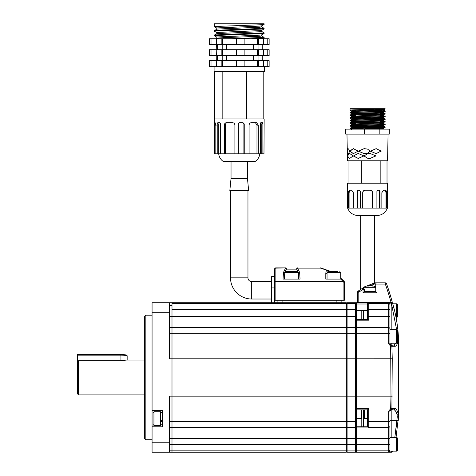 <?xml version="1.0" encoding="UTF-8"?>
<svg xmlns="http://www.w3.org/2000/svg" width="476" height="476" viewBox="0 0 476 476"><rect width="100%" height="100%" fill="white"/><g stroke="black" fill="none" stroke-linecap="round" stroke-linejoin="round"><path stroke-width="0.71" d="M145.84 439.747L144.597 438.503L144.597 316.451L145.84 315.207L145.84 439.747L152.07 439.747M169.504 305.741L171.997 305.741L171.997 302.754L171.997 303.67L346.349 303.67L346.349 452.2L171.997 452.2L171.997 450.861L171.997 452.2L152.07 452.2L152.07 426.793L162.53 426.793L162.53 410.354L152.07 410.354L152.07 302.754L346.349 302.754L346.349 303.67M171.997 305.741L171.997 396.157L171.997 358.797L169.504 358.797L169.504 312.714L152.07 312.714M152.07 442.24L169.504 442.24L169.504 396.157L171.997 396.157L171.997 438.503L171.997 427.293L169.504 427.293M169.504 438.503L171.997 438.503L171.997 450.861L171.997 444.667L346.349 444.667M152.07 410.354L152.07 426.793M169.504 327.661L171.997 327.661L171.997 309.584L347.099 309.584L347.099 452.2L346.349 451.45M169.504 302.754L169.504 312.714M169.504 442.24L169.504 452.2M77.344 361.986L78.588 360.653L78.588 394.913L77.344 393.664L77.344 354.614L120.934 354.614A5.605 0.553 0 0 1 126.509 355.114L127.128 355.727A6.23 0.619 180 0 0 120.934 355.173L77.344 355.173M78.588 360.653L120.934 360.653L126.913 360.04L144.597 360.04M347.099 452.2L355.566 452.2L356.31 451.45L355.566 452.2L355.566 438.503L171.997 438.503L171.997 444.667L169.504 444.667M346.349 327.661L171.997 327.661M346.349 427.293L171.997 427.293M127.157 360.04L127.157 355.792A6.23 0.619 180 0 0 127.128 355.727M277.103 300.261L277.103 302.754M341.863 300.261L341.863 302.754M274.616 302.754L274.616 276.598L271.623 276.598L271.623 287.92L274.616 287.92M271.623 302.754L271.623 287.92M274.616 269.13A1.244 1.244 0 0 1 275.86 267.881L285.523 267.881L275.86 268.137A1.244 0.988 -0 0 0 274.616 269.13L274.616 281.935A1.244 0.66 -0 0 1 275.86 281.274L342.958 281.274A1.244 0.506 -44.8 0 1 343.845 281.06A49.813 49.813 0 0 1 343.999 281.215L343.113 282.089A48.57 48.57 0 0 0 342.958 281.935L343.845 281.06L341.774 279.091A49.813 49.813 0 0 0 340.745 278.198A49.813 49.813 0 0 1 341.774 279.091L340.703 279.091L342.958 281.274L340.703 279.091L325.798 279.091L325.798 273.087L326.405 270.088L320.538 268.137L297.583 268.137L299.618 272.415L300.058 279.091L283.041 279.091L283.482 272.415L285.523 268.137A1.244 0.803 49.4 0 1 286.451 269.13L284.928 271.945M298.297 272.552L296.655 269.13A1.244 0.803 130.6 0 1 297.583 268.137L320.538 268.137A1.244 0.381 -75.7 0 1 320.848 267.923L330.118 271.296M330.029 271.255L328.862 270.713M325.798 276.169L325.798 273.087A1.244 0.863 -0 0 1 327.048 273.956L327.048 279.091L327.048 272.552L327.982 271.618L337.484 271.618M328.761 271.618L327.559 271.028A1.244 0.898 25.2 0 0 326.405 270.088A1.244 0.488 -68.4 0 1 326.863 269.874A1.244 1.136 111.6 0 1 327.559 271.028M343.845 281.06A49.813 49.813 0 0 1 343.999 281.215A1.244 1.244 0 0 1 344.356 282.089L344.356 300.261L274.616 300.261M320.538 267.881A1.244 1.244 0 0 1 320.848 267.923M298.779 279.091L298.381 273.295M284.725 273.295L284.327 279.091M327.048 273.956L327.048 279.091M283.482 272.415A1.244 0.881 4.6 0 1 284.702 273.17M299.618 272.415A1.244 0.881 175.4 0 0 298.404 273.17M363.039 292.788L363.039 289.462L362.409 288.391A1.244 1.244 0 0 1 364.283 289.462L364.283 291.544L375.743 291.544L375.743 284.071A1.244 1.244 0 0 1 376.986 282.827L385.322 282.827A1.244 1.244 0 0 1 386.5 283.654A244.795 244.795 0 0 1 392.26 302.123L391.004 302.254L392.26 302.123A0.5 0.5 0 0 1 392.278 302.254A0.5 0.5 0 0 0 392.26 302.123A244.795 244.795 0 0 0 386.5 283.654L385.322 284.071L376.986 284.071L376.986 292.788L363.039 292.788L364.283 291.544M360.891 289.307L363.039 288.028M373.47 283.327L367.097 285.909L374.808 282.887L374.368 283.024L374.368 215.574L360.671 215.574L360.671 289.444M389.939 329.529L396.478 329.529L396.478 343.226L389.939 343.226L389.939 303.997L391.183 303.718L389.939 303.997A1.244 1.244 -143.8 0 0 388.69 302.754L358.803 302.754L358.803 302.254L357.559 302.254A0.5 0.5 0 0 0 358.053 302.754A0.5 0.5 0 0 1 357.559 302.254L357.559 292.187A1.244 1.244 0 0 1 358.083 291.169A60.892 60.892 0 0 1 362.409 288.391A60.892 60.892 0 0 0 358.083 291.169L358.803 292.187L358.803 302.254L391.004 302.254A243.551 243.551 0 0 0 385.322 284.071L385.322 282.827A1.244 1.244 0 0 1 386.5 283.654A1.244 1.244 0 0 0 385.322 282.827M375.183 282.827A1.244 1.244 -90 0 0 374.808 282.887A1.244 0.904 72.5 0 0 374.261 284.071A1.244 0.922 -90 0 1 375.183 282.827L376.986 282.827L376.986 284.071L374.261 284.071L370.649 285.654M391.778 302.754A0.5 0.5 0 0 0 392.278 302.254A0.5 0.5 0 0 1 391.778 302.754L391.004 302.754L391.004 302.254M375.743 291.544L376.986 292.788M162.53 420.951L160.537 421.974M160.537 420.951L162.53 419.85M162.53 420.189L160.537 421.195M153.064 424.045L153.064 413.108M153.998 425.425L153.998 411.722L160.537 411.722L160.537 425.425L153.998 425.425L153.064 424.491M153.064 415.726L153.064 415.25M288.319 271.618L297.47 271.618L298.404 272.552L284.702 272.552L285.636 271.618L288.319 271.618M298.404 272.552L298.404 279.091L287.807 279.091M293.519 271.618L285.636 271.618M327.048 272.552L340.745 272.552L340.745 279.091L330.148 279.091M332.272 271.618L327.982 271.618M363.039 288.218L363.039 287.7L375.743 287.7M363.039 287.7A12.453 12.453 0 0 1 368.644 285.642A12.43 10.407 90 0 1 368.977 285.612A12.43 6.801 90 0 0 367.502 286.076A12.09 8.764 43.5 0 1 368.751 286.076A12.43 6.801 -90 0 1 370.227 285.612A12.43 10.407 90 0 1 372.482 286.076A12.09 5.724 -55.4 0 1 372.904 286.058A12.09 5.724 -55.4 0 1 373.303 286.076A12.43 10.407 -90 0 0 371.375 285.642A12.43 10.407 -90 0 0 371.048 285.612L371.048 285.707M370.013 285.642A12.43 6.801 90 0 0 369.792 285.612A12.43 10.407 -90 0 0 368.977 285.707M368.977 285.963L368.977 285.612M363.533 319.36L363.533 310.644M355.566 302.754L356.31 303.498L356.31 320.187L356.31 319.36L367.573 319.36L368.763 320.187L356.31 320.187L356.31 358.797L355.566 358.797L355.566 302.754L347.099 302.754L347.099 309.584L356.31 309.584M389.939 428.269L389.939 426.044A1.244 1.244 0 0 1 388.69 427.293L388.69 411.175L390.659 408.729L390.992 396.157L356.31 396.157L356.31 444.667L388.69 444.667L388.69 427.293L368.763 427.293A1.244 1.244 0 0 1 367.52 426.044L367.52 409.854L356.31 409.854L356.31 408.67L368.763 408.67L367.52 409.854M361.296 418.577L361.296 409.854M363.533 426.758L363.533 409.854M364.283 409.854L364.283 418.577M356.31 328.41L355.566 327.661L347.099 327.661L346.349 328.41M388.69 427.293A1.244 1.244 0 0 0 389.939 426.044L389.939 438.503L355.566 438.503L355.566 358.797L171.997 358.797M356.31 426.544L355.566 427.293L347.099 427.293L346.349 426.544M347.099 302.754L346.349 303.498M230.527 277.847L247.96 277.847A3.737 3.737 0 0 0 251.697 281.584L251.697 299.017A21.17 21.17 0 0 1 230.527 277.847L230.527 190.668M251.697 281.584L271.623 281.584M251.697 299.017L271.623 299.017M236.114 178.345L231.038 178.345L229.831 190.668L248.656 190.668L247.455 178.345L236.114 178.345M247.455 178.345L247.455 161.293L231.038 161.293L231.038 178.345M367.573 426.758L368.763 427.936L356.31 427.936L356.31 426.758L367.573 426.758L367.52 417.268M392.42 408.652L395.098 408.652C396.288 408.759 397.347 410.592 398.275 414.168L398.275 340.786C397.347 344.356 396.288 346.195 395.098 346.302L391.909 346.242L392.242 358.773L391.909 408.711L392.42 408.652A1.244 1.238 -90 0 1 391.183 409.854A1.244 1.244 0 0 0 390.921 409.884L393.89 409.854L391.183 409.854L391.183 420.653L397.02 420.653L394.818 437.462L397.264 416.893A1.244 0.541 -177.4 0 0 398.507 416.405L396.044 437.462M397.02 420.653L398.263 420.582L398.507 416.405A1.244 0.541 -177.4 0 1 397.264 416.893L397.109 414.858C396.163 411.603 395.086 409.937 393.89 409.854A1.244 1.208 -90 0 0 395.098 408.652M395.098 346.302A1.244 1.208 -90 0 0 393.89 345.094L391.183 345.094L393.89 345.094L395.925 343.226M389.939 317.492L389.939 326.685M396.597 329.535L391.498 303.718L391.183 303.718L391.183 329.529M392.242 396.181L390.992 396.157L390.659 346.225L388.69 343.779L388.69 327.661A1.244 1.244 0 0 1 389.939 328.904A1.244 1.244 0 0 0 388.69 327.661L388.69 316.451L389.939 316.451L389.939 333.39L356.31 333.265M389.939 336.377L389.939 343.85L391.183 345.094A1.244 1.244 0 0 1 390.921 345.07A1.244 1.244 102.1 0 1 391.909 346.242L390.659 346.225L391.01 345.082M388.69 451.789L388.69 450.861L356.31 450.861L356.31 452.2L391.498 452.2L388.69 451.789A1.244 1.244 -0 0 0 389.939 450.546M389.939 438.503L389.939 449.618A1.244 1.238 0 0 1 388.69 450.861L388.69 444.667L389.939 444.667L389.939 451.159L396.478 451.159L396.478 437.462A0.934 0.934 0 0 1 397.412 438.396L397.412 450.225A0.934 0.934 0 0 1 396.478 451.159M356.31 450.861L356.31 444.667M171.997 396.157L356.31 396.157L356.31 358.797L392.242 358.773M356.31 303.498L356.31 302.754L368.763 302.754L367.52 303.997L356.31 303.997M367.52 307.782L367.52 303.997A1.244 1.244 0 0 1 368.763 302.754L368.763 303.67L388.69 303.67L388.69 302.754A1.244 1.244 0 0 1 389.939 303.997A1.244 1.244 0 0 0 388.69 302.754L391.498 302.754A1.244 1.244 0 0 1 392.694 303.646C395.627 313.607 397.484 323.853 398.263 334.372L398.656 345.094L398.656 396.907M388.69 327.661L356.31 327.661M367.52 319.36L367.52 303.997A1.244 1.244 0 0 1 368.763 302.754M367.52 426.389L367.52 426.044M398.656 358.154L398.65 343.791M394.324 309.656L392.694 303.646L391.498 303.718L391.498 302.754A1.244 1.244 0 0 1 392.694 303.646M397.412 338.061A1.244 0.541 -2.6 0 1 398.507 338.549L398.263 334.372L397.412 334.277L398.263 334.372M398.37 377.474L398.341 410.032A4.98 0.512 0 0 0 398.656 409.854L398.507 416.405L398.275 414.168A1.244 0.732 -13.2 0 1 397.109 414.858M391.183 409.854A1.244 1.244 0 0 0 390.921 409.884L390.659 408.729L391.909 408.711A1.244 1.244 77.9 0 1 390.921 409.884L389.939 411.103L388.69 411.175M398.507 338.549L398.275 340.786A1.244 0.732 -166.8 0 0 397.412 340.161M391.183 343.226L391.183 345.094A1.244 1.238 90 0 1 392.42 346.302M391.498 452.2A1.244 1.244 0 0 0 392.694 451.308A1.244 1.244 0 0 1 391.498 452.2M391.581 451.159L391.581 451.926A1.244 1.244 16.3 0 0 392.73 451.159M388.69 343.779L389.939 343.85M397.412 333.265L397.412 342.292L397.412 330.463L396.478 329.529M397.412 304.723L397.412 316.558A0.934 0.934 0 0 1 396.478 317.492L396.478 303.789A0.934 0.934 0 0 1 397.412 304.723M396.044 317.492L396.478 317.492M392.736 303.789L396.478 303.789M397.412 312.44L397.412 314.237M389.939 437.462L396.478 437.462M218.698 153.819C219.067 156.937 220.513 159.424 223.036 161.293L255.451 161.293C257.974 159.424 259.426 156.937 259.795 153.819M262.877 153.819L262.877 123.927L262.449 122.683L260.961 122.683L260.324 123.927L260.324 153.819L263.984 153.819L264.15 118.946L214.337 118.946L214.509 153.819L215.83 153.819L215.83 125.176L215.098 122.683L214.337 122.683L215.098 122.683M239.244 122.719L238.292 123.927L238.292 153.819L234.9 153.819L234.9 125.176C234.745 123.659 233.936 122.832 232.472 122.683L226.421 122.683C225.142 122.832 224.458 123.659 224.351 125.176L224.351 153.819L215.83 153.819M239.541 122.683L243.01 122.683L244.236 123.927L244.236 153.819L249.091 153.819L249.091 125.176C249.234 123.659 249.983 122.832 251.322 122.683L256.618 122.683L258.313 125.176L258.313 153.819L260.324 153.819M264.4 66.64L264.4 71.62L214.087 71.62L214.087 66.64M209.761 66.64L209.761 60.666L209.357 60.666L209.357 66.64L216.372 66.64L216.223 55.68L267.768 55.68L267.768 49.706L209.357 49.706L209.357 55.68L211.017 55.68L211.017 49.706M262.264 49.706L262.264 44.72M269.023 44.72L263.555 44.72L263.555 38.746L269.136 38.746L269.136 44.72L269.023 38.746M216.372 66.64L267.768 66.64L267.768 60.666L209.761 60.666M262.264 60.666L262.264 55.68M222.203 49.706L222.203 44.72M263.555 44.72L244.14 44.72L244.14 38.746L263.555 38.746M244.14 44.72L222.708 44.72L222.708 38.746L244.14 38.746M258.04 49.706L258.04 44.72M222.203 60.666L222.203 55.68M258.04 60.666L258.04 55.68M261.675 35.932L264.12 37.348L264.12 37.985L250.435 38.746M264.15 37.384L231.384 38.746M261.675 31.41L264.12 32.826L264.12 33.469L214.813 35.551L214.367 35.724L216.818 37.14M264.15 32.868L222.334 34.534L214.367 35.087L214.337 35.688M261.675 26.894L264.12 28.31L264.12 28.947L214.813 31.029L214.367 31.208L216.818 32.624M264.15 28.346L222.334 30.012L214.367 30.571L214.337 31.172M214.337 26.65L214.337 23.8L264.15 23.8L264.12 24.431L261.865 24.704L214.813 26.513L214.367 26.686L216.818 28.102M215.854 49.706L216.223 49.706L216.372 44.72L211.017 44.72L211.017 38.746L222.708 38.746M216.223 49.706L216.372 55.68L211.017 55.68M249.091 153.819L258.313 153.819M239.517 122.683L238.357 123.927L238.357 153.819L244.236 153.819M234.9 153.819L224.351 153.819M217.627 60.666L217.627 55.68M217.627 49.706L217.627 44.72M246.717 71.62L246.705 118.946M263.787 118.946L263.787 71.62M222.161 118.946L222.161 71.62M214.7 118.946L214.7 71.62M220.608 153.819L220.608 123.927L219.805 122.683L217.824 122.683L217.217 123.927L217.217 153.819M264.12 24.431L261.669 25.847L259.64 26.115L217.217 27.923L216.782 28.066L216.782 29.191M264.12 28.947L261.669 30.363L259.64 30.637L217.217 32.445L216.782 32.582L216.782 33.713M264.12 33.469L261.669 34.885L259.64 35.153L217.217 36.961L216.782 37.104L216.782 38.229M261.705 25.805L261.705 26.936L259.64 27.245L217.217 29.054L214.367 30.571M261.705 30.321L261.705 31.452L259.64 31.767L217.217 33.57L214.367 35.087M261.705 34.843L261.705 35.974L259.64 36.283L223.994 37.64L217.217 38.092L215.86 38.746M218.758 153.819L218.758 123.927L219.323 122.683L219.805 122.683M227.32 122.683C226.13 122.832 225.493 123.659 225.392 125.176L225.392 153.819M243.885 153.819L243.885 123.927L242.748 122.683M256.975 153.819L256.975 125.176L255.398 122.683M261.223 153.819L261.223 123.927L260.824 122.683M253.464 60.666L253.464 55.68M253.464 49.706L253.464 44.72M226.433 60.666L226.433 55.68M226.433 49.706L226.433 44.72M257.564 44.72L257.564 38.746M258.486 44.72L258.486 38.746M263.555 55.68L263.555 49.706M257.564 55.68L257.564 49.706M258.486 55.68L258.486 49.706M263.555 66.64L263.555 60.666M257.564 66.64L257.564 60.666M258.486 66.64L258.486 60.666M267.768 66.64L269.136 66.64L269.136 60.666L267.768 60.666M269.023 66.64L269.023 60.666M215.854 60.666L216.223 60.666M211.017 66.64L211.017 60.666M221.858 66.64L221.858 60.666M222.708 66.64L222.708 60.666M244.14 66.64L244.14 60.666M236.626 66.64L236.626 60.666M236.673 66.64L236.673 60.666M267.768 55.68L269.136 55.68L269.136 49.706L267.768 49.706M269.023 55.68L269.023 49.706M215.854 55.68L216.223 55.68M209.761 55.68L209.761 49.706M221.858 55.68L221.858 49.706M222.708 55.68L222.708 49.706M244.14 55.68L244.14 49.706M236.626 55.68L236.626 49.706M236.673 55.68L236.673 49.706M267.768 44.72L267.768 38.746M215.854 44.72L216.223 44.72M209.761 44.72L209.761 38.746L209.357 38.746L209.357 44.72L211.017 44.72M209.761 38.746L211.017 38.746M216.372 38.746L216.372 44.72L222.708 44.72M221.858 44.72L221.858 38.746M236.626 44.72L236.626 38.746M236.673 44.72L236.673 38.746M388.071 134.125L387.559 160.781L347.486 160.781L347.337 153.141L347.783 153.617C348.39 153.784 348.997 152.957 349.61 151.136C348.932 149.309 348.289 148.482 347.688 148.655L347.26 149.137L347.337 153.141M367.52 158.205L370.054 158.437L375.909 155.926L370.102 153.45L367.52 153.683L363.997 155.944L367.52 158.205L364.057 155.944L367.52 153.683M347.849 148.696L347.879 153.593M376.04 153.629L380.937 151.136L376.094 148.643M381.222 151.136L376.195 148.643L370.322 151.154L376.123 153.629L380.937 151.136M367.52 153.201L370.161 151.136L367.52 149.077L364.116 148.643L358.327 151.154L364.098 153.629L367.52 153.201L370.215 151.136L367.52 149.077M364.158 148.643L358.517 151.154L364.128 153.629M353.436 148.649L350.033 151.154L353.448 153.629M358.232 151.136L353.269 148.643L349.658 151.154L353.311 153.629L358.232 151.136M370.036 158.437L375.772 155.926L370.078 153.45M358.244 153.45L353.501 155.944L358.238 158.431M353.269 155.944L358.172 158.437L363.896 155.926L358.154 153.45L353.501 155.944M347.694 155.944L347.849 157.122L349.67 158.437L353.192 155.92L349.598 153.45L347.807 154.765L348.146 157.122L349.795 158.431M349.771 153.456L348.146 154.765L348.015 155.944M354.816 109.807L354.816 112.116M354.816 112.443L354.816 114.752M354.816 115.079L354.816 117.388M354.816 117.715L354.816 120.023M354.816 120.351L354.816 122.659M354.816 122.986L354.816 125.295M354.816 125.622L354.816 127.401L375.153 127.401M347.676 190.192L347.605 208.101C349.58 212.778 353.109 215.265 358.178 215.574L376.861 215.574C381.93 215.265 385.459 212.778 387.446 208.101L347.831 208.101L347.593 183.195L348.027 183.195L348.027 160.781M387.434 208.101L387.446 183.195L348.027 183.195M353.347 208.101L353.347 192.691L351.71 190.204L349.2 190.204L348.367 192.691L348.367 208.101M360.326 208.101L360.326 191.441L359.184 190.192L358.065 190.192L356.988 191.441L356.988 208.101M372.559 208.101L372.559 192.691C372.422 191.179 371.607 190.346 370.12 190.204L365.151 190.204C363.652 190.346 362.837 191.179 362.7 192.691L362.7 208.101M380.021 208.101L380.021 191.441L379.027 190.192L377.986 190.192L376.903 191.441L376.903 208.101M386.738 208.101L386.738 192.691L385.929 190.204L383.472 190.204L381.853 192.691L381.853 208.101M346.201 134.125L345.725 134.125L345.725 129.145L379.188 129.145L379.188 134.125L346.201 134.125M380.223 125.831L383.513 126.086L384.941 126.913L383.513 128.103L354.43 129.145M384.578 127.175C390.29 127.616 354.067 128.05 350.461 128.49L350.312 129.145M380.223 126.616L384.578 126.842C390.29 127.282 354.067 127.723 350.461 128.163L350.086 128.579M380.223 123.98L384.941 124.278L383.513 125.468L351.859 126.681L354.816 127.038M384.578 124.539C390.29 124.974 354.067 125.414 350.461 125.854L354.816 126.259M384.578 124.206C390.29 124.647 354.067 125.087 350.461 125.527L350.086 125.944M380.223 121.344L384.941 121.642L383.513 122.832L351.859 124.046L354.816 124.403M384.578 121.904C390.29 122.338 354.067 122.778 350.461 123.219L354.816 123.623M384.578 121.57C390.29 122.011 354.067 122.451 350.461 122.891L350.086 123.308L351.532 124.147M380.223 117.923L383.513 118.179L384.941 119.006L383.513 120.196L351.859 121.41L354.816 121.767M384.578 119.268C390.29 119.702 354.067 120.142 350.461 120.583L354.816 120.987M380.223 118.703L384.578 118.935C390.29 119.375 354.067 119.815 350.461 120.255L350.086 120.672M380.223 116.067L384.941 116.37L383.513 117.56L351.859 118.774L354.816 119.131M384.578 116.632C390.29 117.066 354.067 117.507 350.461 117.947L354.816 118.351M384.578 116.299C390.29 116.739 354.067 117.179 350.461 117.62L350.086 118.036L351.532 118.875M380.223 113.431L384.941 113.734L383.513 114.924L351.859 116.132L354.816 116.495M384.578 113.996C390.29 114.43 354.067 114.871 350.461 115.311L354.816 115.716M384.578 113.663C390.29 114.103 354.067 114.543 350.461 114.984L350.086 115.394L351.532 116.239L351.514 116.882L354.816 117.156M384.578 111.354C390.29 111.795 354.067 112.235 350.461 112.675L350.086 112.758L350.461 112.348C354.067 111.908 390.29 111.467 384.578 111.027L384.959 111.444L383.513 112.288L380.937 112.509L351.859 113.496L351.514 114.246L354.816 114.52M351.413 128.419L376.837 129.145M380.223 126.943L383.626 127.098M351.413 125.777L354.816 125.926M380.223 124.307L383.626 124.462M351.413 123.141L354.816 123.29M380.223 121.672L383.626 121.826M351.413 120.505L354.816 120.654M380.223 119.036L383.626 119.19M351.413 117.869L354.816 118.018M380.223 116.4L383.626 116.555M351.413 115.234L354.816 115.382M350.086 112.758L354.816 113.08M380.223 113.764L383.626 113.919M351.413 112.598L354.816 112.747M384.578 108.718C390.29 109.159 354.067 109.599 350.461 110.039L354.816 110.444M380.223 111.128L383.626 111.283M383.412 110.343L383.18 109.545L384.959 108.718L350.086 108.718L350.086 110.123L351.532 110.968L354.816 111.223M384.578 109.034L384.578 110.884M355.328 109.789L355.328 112.098M355.328 112.425L355.328 114.734M355.328 115.061L355.328 117.37M355.328 117.697L355.328 120.006M355.328 120.333L355.328 122.641M355.328 122.969L355.328 125.277M355.328 125.604L355.328 127.401M379.188 129.145L389.314 129.145L389.314 134.125L379.188 134.125M364.307 134.125L364.307 129.145M387.018 183.195L387.018 160.781M380.842 183.195L380.842 160.781M361.343 183.195L361.343 160.781M349.89 190.204L349.087 192.691L349.087 208.101M358.422 190.192L357.387 191.441L357.387 208.101M365.241 190.204C363.801 190.346 363.015 191.179 362.885 192.691L362.885 208.101M372.369 208.101L372.369 192.691C372.238 191.179 371.458 190.346 370.019 190.204M379.55 208.101L379.55 191.441L378.593 190.192M386.018 208.101L386.018 192.691L385.239 190.204M383.18 109.545L384.221 108.933M383.513 109.653L351.532 110.968M380.223 111.991L383.513 112.288M350.098 112.776L351.532 113.603L354.816 113.859M380.223 114.627L383.513 114.924M380.223 117.263L383.513 117.56M380.223 119.904L383.513 120.196M380.223 122.54L383.513 122.832M380.223 125.176L383.531 125.45L383.531 126.104L351.859 127.336L358.261 127.824M366.669 127.401L370.762 127.514M376.808 127.687L383.513 128.103M383.18 110.206L351.859 111.521L354.816 111.884M380.223 112.651L383.513 112.907L380.937 113.169L351.859 114.157L350.098 115.049M380.223 115.287L383.513 115.543L380.937 115.805L351.514 116.882M383.513 118.179L351.859 119.428L354.816 119.791M380.223 120.559L383.513 120.815L380.937 121.077L351.859 122.064L354.816 122.427M380.223 123.195L383.513 123.451L380.937 123.712L351.859 124.7L354.816 125.063M364.265 127.996L383.18 128.657L376.736 129.145M169.504 316.451L356.31 316.451M171.997 333.236L169.504 333.236M346.349 450.861L169.504 450.861M169.504 421.718L171.997 421.718M346.349 333.265L171.997 333.265M346.349 421.688L171.997 421.688M120.934 360.653L120.934 354.614M282.089 300.261L282.089 302.754M336.883 302.754L336.883 300.261M275.86 267.881L275.86 300.261M297.583 267.881A1.244 0.928 90 0 0 296.655 269.13L286.451 269.13A1.244 0.928 90 0 0 285.523 267.881M343.113 300.261L343.113 282.089L344.356 282.089M342.958 281.274L342.958 281.935L274.616 281.935M364.283 289.462L363.039 289.462A59.643 59.643 0 0 0 358.803 292.187L357.559 292.187M357.559 302.254A0.5 0.5 0 0 0 358.053 302.754M361.79 310.644L361.79 319.36M361.79 409.854L361.79 426.758M346.349 304.384L347.099 303.67L355.566 303.67L356.31 304.384M356.31 333.343L346.349 333.343M356.31 421.611L346.349 421.611M346.349 444.727L356.31 444.727M356.31 450.183L355.566 450.921L347.099 450.921L346.349 450.183M389.939 420.82L391.183 420.653L391.183 437.462M368.763 408.67L368.763 427.936M389.939 421.563L367.52 421.563M367.52 316.451L388.69 316.451L388.69 309.584L368.763 309.584L368.763 320.187M367.52 310.644L356.31 310.644M367.52 418.577L363.533 418.577M361.79 418.577L356.31 418.577M398.341 344.916A4.98 0.512 0 0 1 398.656 345.094M367.52 304.854A1.244 1.184 180 0 1 368.763 303.67L368.763 309.584L367.52 309.584M389.939 309.584L388.69 309.584L388.69 303.67A1.244 1.184 180 0 1 389.939 304.854M391.183 451.926L391.183 451.159M391.183 303.718L391.183 302.754M218.758 123.927L217.217 123.927M225.392 125.176L224.351 125.176M243.885 123.927L244.236 123.927M256.975 125.176L258.313 125.176M261.223 123.927L262.877 123.927M216.241 125.176L214.509 125.176M348.355 191.441L347.605 191.441M349.087 192.691L348.367 192.691M357.387 191.441L356.988 191.441M379.55 191.441L380.021 191.441M386.018 192.691L386.738 192.691M152.07 315.207L145.84 315.207M144.597 394.913L78.588 394.913M160.537 424.8L162.53 424.8M160.537 412.347L162.53 412.347M153.998 411.722L153.064 412.656M284.702 279.091L284.702 272.552M340.745 272.552L339.81 271.618M375.743 286.963A12.453 12.453 0 0 0 371.375 285.642M247.96 277.847L247.96 190.668M396.478 343.226L397.412 342.292M217.08 49.706L217.08 44.72M217.08 60.666L217.08 55.68M264.12 37.985L262.806 38.746M348.039 148.643L347.581 148.643M347.26 149.137L346.974 134.125M380.223 127.247L380.223 124.938M380.223 124.611L380.223 122.302M380.223 121.975L380.223 119.666M380.223 119.339L380.223 117.031M380.223 116.703L380.223 114.395M380.223 114.067L380.223 111.759M380.223 111.432L380.223 109.123M350.098 120.69L351.532 121.511L351.514 122.154M350.098 125.961L351.532 126.783M350.098 128.597L351.532 129.418M383.531 109.629L383.531 110.289M351.514 110.95L351.514 111.61M383.531 112.265L383.531 112.925M383.531 114.9L383.531 115.561M383.531 117.536L383.531 118.197M351.514 118.857L351.514 119.518L350.098 120.321M383.531 120.172L383.531 120.833M383.531 122.814L383.531 123.468M351.514 124.129L351.514 124.789M351.514 126.765L351.514 127.425L350.098 128.228M383.531 128.086L383.531 128.74M383.513 110.271L384.941 111.098M351.526 111.586L350.098 112.413M383.513 112.907L384.941 113.734M383.513 115.543L384.941 116.37M351.526 116.858L350.098 117.685M383.513 120.815L384.941 121.642M351.526 122.136L350.098 122.957M383.513 123.451L384.941 124.278M351.526 124.771L350.098 125.593M383.513 128.722L384.245 129.145"/></g></svg>
